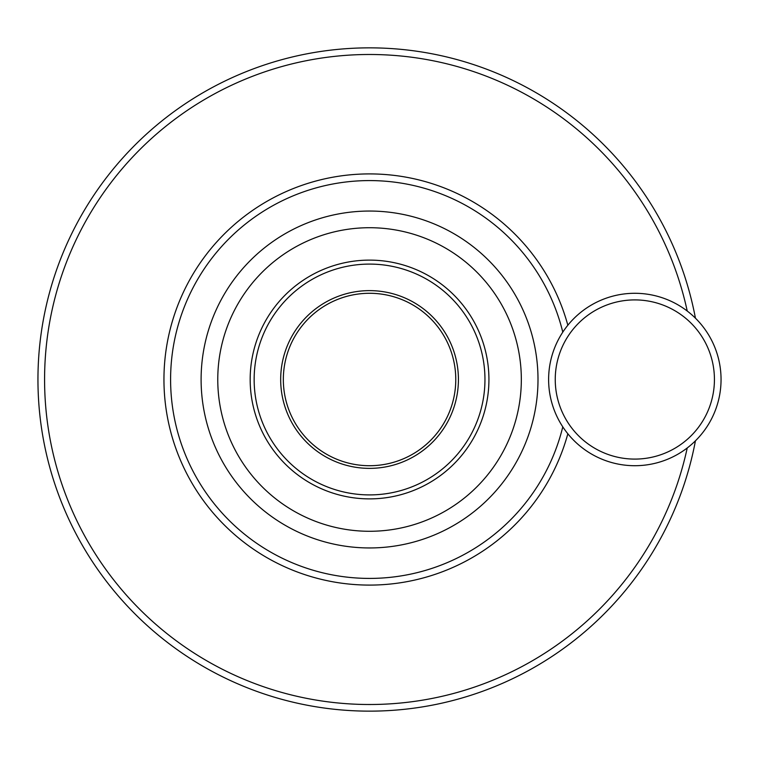 <?xml version="1.0" encoding="UTF-8"?>
<svg xmlns="http://www.w3.org/2000/svg" width="759" height="759" viewBox="0 0 759 759"><rect width="100%" height="100%" fill="white"/><g stroke="black" fill="none" stroke-linecap="round" stroke-linejoin="round"><path stroke-width="1.14" d="M250.176 379.5A119.381 119.381 0 0 1 369.548 260.119A119.381 119.381 0 0 1 488.929 379.5A119.381 119.381 0 0 1 369.548 498.881A119.381 119.381 0 0 1 250.176 379.5M695.434 440.827A331.598 331.598 0 0 1 37.95 379.5A331.598 331.598 0 0 1 695.434 318.173M687.227 447.971A324.966 324.966 0 0 1 44.582 379.5A324.966 324.966 0 0 1 687.227 311.029M567.846 433.778A205.594 205.594 0 0 1 251.324 547.704A205.594 205.594 0 0 1 251.324 211.296A205.594 205.594 0 0 1 567.846 325.222M562.789 426.862A198.962 198.962 0 0 1 170.595 379.5A198.962 198.962 0 0 1 562.789 332.138M283.335 379.5A86.213 86.213 0 0 1 369.548 293.287A86.213 86.213 0 0 1 455.77 379.5A86.213 86.213 0 0 1 369.548 465.713A86.213 86.213 0 0 1 283.335 379.5M548.615 379.5A86.213 86.213 0 0 1 634.837 293.287A86.213 86.213 0 0 1 721.05 379.5A86.213 86.213 0 0 1 634.837 465.713A86.213 86.213 0 0 1 548.615 379.5M555.246 379.5A79.581 79.581 0 0 1 674.628 310.573A79.581 79.581 0 0 1 674.628 448.427A79.581 79.581 0 0 1 555.246 379.5M455.77 379.5A86.213 86.213 0 0 0 326.446 304.833A86.213 86.213 0 0 0 326.446 454.167A86.213 86.213 0 0 0 455.77 379.5M254.151 379.5A115.396 115.396 0 0 1 427.251 279.559A115.396 115.396 0 0 1 427.251 479.441A115.396 115.396 0 0 1 254.151 379.5M280.678 379.5A88.869 88.869 0 0 1 413.987 302.537A88.869 88.869 0 0 1 413.987 456.463A88.869 88.869 0 0 1 280.678 379.5M537.998 379.5A168.451 168.451 0 0 0 369.548 211.049A168.451 168.451 0 0 0 201.107 379.5A168.451 168.451 0 0 0 369.548 547.951A168.451 168.451 0 0 0 537.998 379.5M217.767 379.5A151.791 151.791 0 0 1 445.448 248.051A151.791 151.791 0 0 1 445.448 510.949A151.791 151.791 0 0 1 217.767 379.5"/></g></svg>

